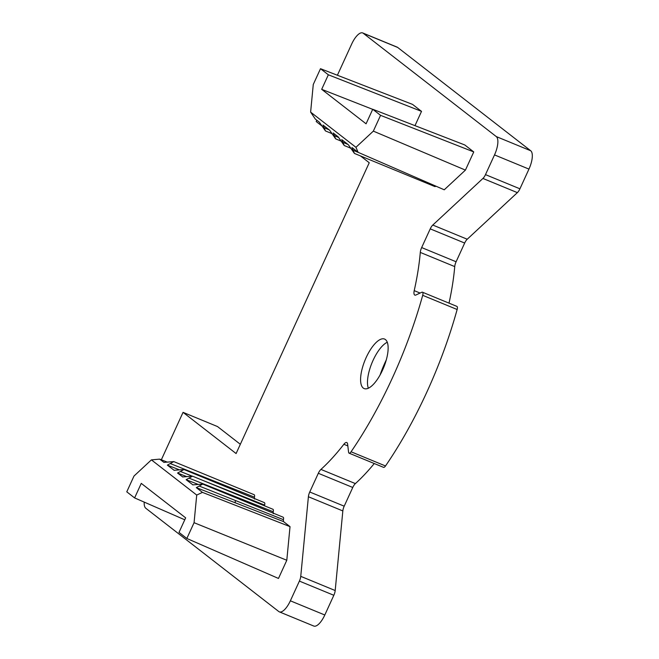 <?xml version="1.0" encoding="UTF-8"?>
<svg xmlns="http://www.w3.org/2000/svg" width="659" height="659" viewBox="0 0 659 659"><rect width="100%" height="100%" fill="white"/><g stroke="black" fill="none" stroke-linecap="round" stroke-linejoin="round"><path stroke-width="0.99" d="M362.714 32.95L397.155 47.135A16.063 6.005 112.4 0 1 397.69 47.448L530.709 150.754A16.063 6.005 112.4 0 1 528.955 169.099L494.514 154.906A16.063 6.005 -67.6 0 0 496.268 136.57L363.249 33.263A16.063 6.005 -67.6 0 0 362.714 32.95A16.063 6.005 -67.6 0 0 351.7 44.005L337.392 75.25M528.955 169.099L519.926 188.812A6.697 2.504 112.4 0 1 517.364 192.634L467.231 239.233A6.697 2.504 -67.6 0 0 464.669 243.047L430.228 228.862A6.697 2.504 112.4 0 1 432.79 225.048L482.923 178.449A6.697 2.504 -67.6 0 0 485.485 174.627L519.926 188.812M422.444 292.201L456.885 306.386A4.02 1.499 112.4 0 1 457.14 309.508L422.699 295.314A4.02 1.499 -67.6 0 0 422.444 292.201A4.02 1.499 -67.6 0 0 421.809 292.258L415.887 295.01A6.697 2.504 112.4 0 1 414.832 295.1A6.697 2.504 112.4 0 1 414.214 290.635A166.678 62.325 112.4 0 0 420.294 252.413A6.697 2.504 112.4 0 1 421.661 247.57L456.102 261.763L464.669 243.047M456.102 261.763A6.697 2.504 -67.6 0 0 454.735 266.598A166.678 62.325 112.4 0 1 449.026 303.148M457.14 309.508A214.2 80.101 112.4 0 1 385.507 465.971A4.02 1.499 112.4 0 1 383.53 467.346L349.089 453.161A4.02 1.499 -67.6 0 0 351.066 451.777A214.2 80.101 112.4 0 0 422.699 295.314M374.271 463.532A166.678 62.325 112.4 0 1 355.382 483.599A6.697 2.504 -67.6 0 0 352.763 487.471L318.322 473.286A6.697 2.504 112.4 0 1 320.941 469.414A166.678 62.325 112.4 0 0 343.866 444.281A6.697 2.504 112.4 0 1 346.758 442.535A6.697 2.504 112.4 0 1 347.614 444.117L348.578 452.206A4.02 1.499 -67.6 0 0 349.089 453.161M144.214 502.1A16.063 6.005 -67.6 0 0 145.787 508.246L278.806 611.552A16.063 6.005 -67.6 0 0 279.35 611.865L313.791 626.05A16.063 6.005 112.4 0 0 324.805 614.995L333.833 595.283A6.697 2.504 112.4 0 0 335.192 590.538L342.837 510.931A6.697 2.504 -67.6 0 1 344.196 506.186L352.763 487.471M360.44 155.911L369.238 162.74L236.095 453.549L183.054 412.353L217.495 426.546L240.337 444.281M279.35 611.865A16.063 6.005 -67.6 0 0 290.364 600.81L299.392 581.098A6.697 2.504 -67.6 0 0 300.751 576.345L308.396 496.746A6.697 2.504 112.4 0 1 309.755 491.993L318.322 473.286M421.661 247.57L430.228 228.862M494.514 154.906L485.485 174.627M322.07 126.108L316.196 121.553L316.798 120.235M331.469 133.415L332.268 134.032M350.242 147.987L351.041 148.613M161.331 459.793L183.054 412.353M385.457 339.591A26.772 10.009 112.4 0 1 383.085 368.908A26.772 10.009 112.4 0 1 364.163 388.579A26.772 10.009 112.4 0 1 363.266 388.06A26.772 10.009 112.4 0 1 365.638 358.743A26.772 10.009 112.4 0 1 384.559 339.064A26.772 10.009 112.4 0 1 385.457 339.591M414.989 125.647L421.521 111.371L412.55 104.394L320.496 68.701L313.272 84.484L310.62 112.112L355.934 147.303L373.34 131.125L380.564 115.35L372.73 109.262L366.075 123.801L321.683 89.327L328.339 74.788L320.496 68.701M351.947 147.542L358.134 152.336L444.248 189.792L465.427 170.104L473.755 151.924L464.776 144.955L372.73 109.262M435.846 186.135A3.344 1.252 112.4 0 1 434.816 186.546L354.427 153.432L352.013 147.583M174.215 470.345L167.361 465.13L173.787 461.597L254.168 494.711A3.344 1.252 112.4 0 1 254.423 497.166L254.539 499.077M182.782 476.992L177.559 473.047L183.985 469.521L264.374 502.628A3.344 1.252 112.4 0 1 264.63 505.091L264.49 505.807M192.98 484.917L186.126 479.703L192.56 476.177L272.941 509.283A3.344 1.252 112.4 0 1 273.197 511.746L273.312 513.658M202.453 492.38L196.324 487.627L202.758 484.093L283.139 517.208A3.344 1.252 112.4 0 1 283.395 519.663L283.51 521.582L290.026 526.64L202.453 492.38L196.72 495.057L151.405 459.875L133.999 476.045L126.775 491.828L134.609 497.916L141.265 483.376L185.657 517.85L179.001 532.39L186.843 538.477L194.067 522.694L196.72 495.057M186.843 538.477L278.477 578.445L286.797 560.265L290.026 526.64M368.34 388.225A26.772 10.009 112.4 0 1 368.183 387.78A26.772 10.009 112.4 0 1 371.989 362.845A26.772 10.009 112.4 0 1 386.849 342.466A26.772 10.009 112.4 0 1 387.27 342.26M380.119 374.913A48.198 18.024 112.4 0 1 386.256 360.003M332.037 133.645L325.455 130.935L319.409 122.269L315.332 119.098L310.62 112.112M341.082 141.092L335.662 138.86L329.615 130.185L322.976 125.045M350.81 148.226L344.229 145.515L338.182 136.841L333.174 132.961M354.427 153.432L348.38 144.766L341.741 139.617M329.195 129.864L324.096 127.706L325.455 130.935M323.042 125.086L324.096 127.706M335.662 138.86L333.24 133.011M344.229 145.515L341.807 139.659M358.134 152.336L355.934 147.303M465.427 170.104L373.34 131.125M421.521 111.371L328.339 74.788M372.689 109.353L321.683 89.327M473.755 151.924L380.564 115.35M202.758 484.093L192.815 484.867M192.56 476.177L182.617 476.951M183.985 469.521L174.05 470.295M173.787 461.597L163.844 462.371M167.468 462.181L159.643 459.142L164.009 462.42M159.643 459.142L151.405 459.875M184.767 519.794L134.609 497.916M286.797 560.265L194.067 522.694M167.361 465.13L179.289 469.776M177.559 473.047L186.794 476.646M186.126 479.703L198.062 484.357M196.324 487.627L283.51 521.582M170.327 463.574L254.423 497.166M180.525 471.498L191.917 476.053M203.236 480.568L264.63 505.091M189.092 478.154L273.197 511.746M199.298 486.078L283.395 519.663M359.122 152.773L353.067 150.203M347.968 144.445L342.869 142.278M338.767 137.525L334.302 135.63M397.69 47.448L363.249 33.263M530.709 150.754L496.268 136.57M324.805 614.995L290.364 600.81M333.833 595.283L299.392 581.098M335.192 590.538L300.751 576.345M342.837 510.931L308.396 496.746M344.196 506.186L309.755 491.993M355.382 483.599L320.941 469.414M343.866 444.281L347.828 445.912M385.507 465.971L351.066 451.777M414.214 290.635L420.088 293.057M420.294 252.413L454.735 266.598M467.231 239.233L432.79 225.048M482.923 178.449L517.364 192.634M206.341 478.731A2.677 1.013 111.3 0 1 206.514 478.039M225.114 493.303A2.677 1.013 111.3 0 1 225.287 492.611M235.518 502.899A2.677 1.013 111.3 0 1 235.485 500.535"/></g></svg>
